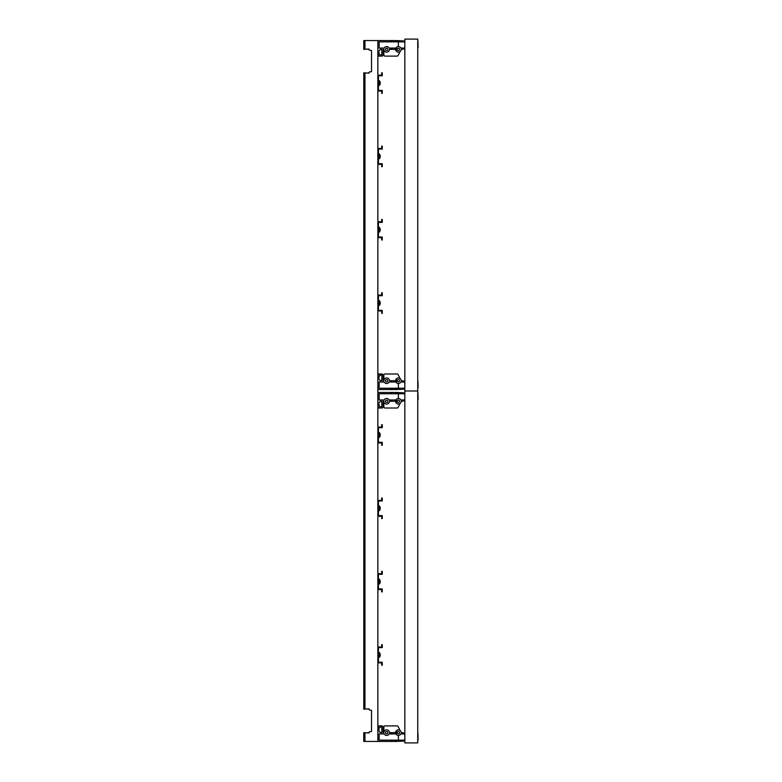 <?xml version="1.0" encoding="UTF-8"?>
<svg xmlns="http://www.w3.org/2000/svg" width="782" height="782" viewBox="0 0 782 782"><rect width="100%" height="100%" fill="white"/><g stroke="black" fill="none" stroke-linecap="round" stroke-linejoin="round"><path stroke-width="1.17" d="M369.065 732.353L369.065 732.929L369.065 732.353L369.065 732.929L363.786 732.636L363.786 741.434L377.862 741.434L377.862 730.877L379.153 730.877L380.208 732.636L381.792 732.636L381.792 727.182L379.153 727.182L379.153 729.411L377.862 729.411L377.862 727.064A1.173 1.173 0 0 1 379.035 725.892L381.909 725.892A1.173 1.173 0 0 1 383.082 727.064L383.082 732.636L383.874 732.636A2.786 2.786 0 0 1 386.66 729.85A2.786 2.786 0 0 1 389.446 732.636L390.765 732.636L390.765 733.927L389.123 733.927A2.786 2.786 0 0 1 384.187 733.927L379.153 733.927L379.153 740.143L390.765 740.143L390.765 741.434L377.862 741.434L377.862 40.566L390.765 40.566L390.765 41.857L379.153 41.857L379.153 48.073L384.187 48.073A2.786 2.786 0 0 1 389.123 48.073L390.765 48.073L390.765 49.364L389.446 49.364A2.786 2.786 0 0 1 386.66 52.15A2.786 2.786 0 0 1 383.874 49.364L383.082 49.364L383.082 54.936A1.173 1.173 0 0 1 381.909 56.108L379.035 56.108A1.173 1.173 0 0 1 377.862 54.936L377.862 52.59L379.153 52.59L379.153 54.818L381.792 54.818L381.792 49.364L380.208 49.364L379.153 51.123L377.862 51.123L377.862 40.566L363.786 40.566L363.786 49.364L369.065 49.071L369.065 49.608A0.587 0.587 0 0 0 369.544 50.185L371.528 50.537L371.528 71.651L369.554 71.954A0.587 0.587 0 0 0 369.065 72.54L369.065 73.117L363.786 72.824L363.786 709.176L369.065 708.883L369.065 709.421A0.587 0.587 0 0 0 369.544 709.997L371.528 710.349L371.528 731.463L369.554 731.766A0.587 0.587 0 0 0 369.065 732.353L369.065 732.929L366.719 732.929M369.544 709.997L371.528 710.349L369.544 709.997L371.528 710.349L371.528 731.463L369.554 731.766M366.719 708.883L369.065 708.883L369.065 709.421M368.478 708.883L369.065 708.883L368.478 708.883M366.719 49.071L369.065 49.071L369.065 49.608M369.544 50.185L371.528 50.537L369.544 50.185L371.528 50.537L371.528 71.651L369.554 71.954M368.478 49.071L369.065 49.071L368.478 49.071M369.065 72.54L369.065 73.117L369.065 72.54L369.065 73.117L366.719 73.117M371.528 710.349L371.528 731.463L371.528 710.349M371.528 50.537L371.528 71.651L371.528 50.537M418.096 739.821L417.959 733.017L418.096 739.821M418.096 399.651L417.959 392.847L418.096 399.651M404.382 399.973A0.733 0.733 0 0 1 404.841 399.299A0.733 0.733 0 0 0 404.382 399.973L400.853 399.973L404.382 399.973M398.37 398.478L398.37 393.757L404.382 393.757A0.733 0.733 0 0 0 404.841 394.431A0.733 0.733 0 0 1 404.382 393.757L396.337 393.757L396.337 392.466L404.841 392.877M381.909 408.008L379.035 408.008A1.173 1.173 0 0 1 377.862 406.836L377.862 404.49L379.153 404.49L379.153 406.718L381.792 406.718L381.792 401.264L380.208 401.264L379.153 403.023L377.862 403.023L377.862 392.466L390.765 392.466L390.765 393.757L379.153 393.757L379.153 399.973L384.187 399.973A2.786 2.786 0 0 1 389.123 399.973L390.765 399.973L390.765 401.264L389.446 401.264A2.786 2.786 0 0 1 386.66 404.05A2.786 2.786 0 0 1 383.874 401.264L383.082 401.264L383.082 406.836A1.173 1.173 0 0 1 381.909 408.008L379.035 408.008M400.061 403.492L398.116 407.373A1.173 1.173 0 0 1 397.08 408.008L385.047 408.008A1.173 1.173 0 0 1 383.874 406.836L383.874 401.274A2.786 2.786 0 0 1 383.874 401.264L383.082 401.264L383.082 406.836M385.487 732.636A1.173 1.173 0 0 0 386.66 733.809A1.173 1.173 0 0 0 387.833 732.636A1.173 1.173 0 0 0 386.66 731.463A1.173 1.173 0 0 0 385.487 732.636M397.217 732.636A1.173 1.173 0 0 0 398.39 733.809A1.173 1.173 0 0 0 399.563 732.636A1.173 1.173 0 0 0 398.39 731.463A1.173 1.173 0 0 0 397.217 732.636M395.164 732.636L395.164 733.927L391.938 733.927L391.938 732.636L395.604 732.636A2.786 2.786 0 0 1 399.397 730.036A2.786 2.786 0 0 1 401.176 732.636L404.841 733.047M404.841 741.023L396.337 741.434L396.337 740.143L404.382 740.143A0.733 0.733 0 0 1 404.841 739.469A0.733 0.733 0 0 0 404.382 740.143L398.37 740.143L398.37 735.422M395.614 732.929C396.2 730.368 396.2 730.368 395.614 732.929M396.337 741.434L390.765 741.434M400.853 733.927L404.382 733.927A0.733 0.733 0 0 0 404.841 734.601A0.733 0.733 0 0 1 404.382 733.927L400.853 733.927A2.786 2.786 0 0 1 396.337 734.523L396.337 730.75M391.938 741.434L391.938 740.143L395.164 740.143L395.164 741.434M391.938 733.927L390.765 733.927M395.917 733.927L395.164 733.927M390.765 740.143L391.938 740.143M390.765 732.636L391.938 732.636M395.164 740.143L396.337 740.143M383.082 727.064L383.082 732.636L383.874 732.636A2.786 2.786 0 0 1 383.874 732.626L383.874 727.064A1.173 1.173 0 0 1 385.047 725.892L397.08 725.892A1.173 1.173 0 0 1 398.116 726.527L400.061 730.408M380.208 732.636L381.792 732.636L381.792 727.182L379.153 727.182M379.035 725.892L381.909 725.892M385.047 725.892L397.08 725.892M387.833 401.264A1.173 1.173 0 0 0 386.66 400.091A1.173 1.173 0 0 0 385.487 401.264A1.173 1.173 0 0 0 386.66 402.437A1.173 1.173 0 0 0 387.833 401.264M399.563 401.264A1.173 1.173 0 0 0 398.39 400.091A1.173 1.173 0 0 0 397.217 401.264A1.173 1.173 0 0 0 398.39 402.437A1.173 1.173 0 0 0 399.563 401.264M404.841 400.853L401.176 401.264A2.786 2.786 0 0 1 396.337 403.15L396.337 399.377A2.786 2.786 0 0 1 400.853 399.973M379.153 406.718L381.792 406.718L381.792 401.264L380.208 401.264M391.938 392.466L395.164 392.466L395.164 393.757L391.938 393.757L391.938 392.466L390.765 392.466M391.938 399.973L395.164 399.973L395.164 401.264L391.938 401.264L391.938 399.973L390.765 399.973M395.614 400.971C396.2 403.532 396.2 403.532 395.614 400.971M396.337 403.15A2.786 2.786 0 0 1 395.604 401.264L395.164 401.264M391.938 401.264L390.765 401.264M395.164 392.466L396.337 392.466M395.164 399.973L395.917 399.973A2.786 2.786 0 0 1 396.337 399.377M391.938 393.757L390.765 393.757M396.337 393.757L395.164 393.757M377.862 406.836L377.862 405.692M397.08 408.008L385.047 408.008M418.096 387.921L417.959 381.117L418.096 387.921M418.096 47.751L417.959 40.947L418.096 47.751M404.382 48.073A0.733 0.733 0 0 1 404.841 47.399A0.733 0.733 0 0 0 404.382 48.073L400.853 48.073L404.382 48.073M398.37 46.578L398.37 41.857L404.382 41.857A0.733 0.733 0 0 0 404.841 42.531A0.733 0.733 0 0 1 404.382 41.857L396.337 41.857L396.337 40.566L404.841 40.977M400.061 51.592L398.116 55.473A1.173 1.173 0 0 1 397.08 56.108L385.047 56.108A1.173 1.173 0 0 1 383.874 54.936L383.874 49.374A2.786 2.786 0 0 1 383.874 49.364L383.082 49.364L383.082 54.936M385.487 380.736A1.173 1.173 0 0 0 386.66 381.909A1.173 1.173 0 0 0 387.833 380.736A1.173 1.173 0 0 0 386.66 379.563A1.173 1.173 0 0 0 385.487 380.736M397.217 380.736A1.173 1.173 0 0 0 398.39 381.909A1.173 1.173 0 0 0 399.563 380.736A1.173 1.173 0 0 0 398.39 379.563A1.173 1.173 0 0 0 397.217 380.736M395.164 380.736L395.164 382.027L391.938 382.027L391.938 380.736L395.604 380.736A2.786 2.786 0 0 1 399.397 378.136A2.786 2.786 0 0 1 401.176 380.736L404.841 381.147M404.841 389.123L396.337 389.534L396.337 388.243L404.382 388.243A0.733 0.733 0 0 1 404.841 387.569A0.733 0.733 0 0 0 404.382 388.243L398.37 388.243L398.37 383.522M377.862 375.165A1.173 1.173 0 0 1 379.035 373.992L381.909 373.992A1.173 1.173 0 0 1 383.082 375.165L383.082 380.736L383.874 380.736A2.786 2.786 0 0 1 386.66 377.95A2.786 2.786 0 0 1 389.446 380.736L390.765 380.736L390.765 382.027L389.123 382.027A2.786 2.786 0 0 1 384.187 382.027L379.153 382.027L379.153 388.243L390.765 388.243L390.765 389.534L377.862 389.534L377.862 378.977L379.153 378.977L380.208 380.736L381.792 380.736L381.792 375.282L379.153 375.282L379.153 377.51L377.862 377.51L377.862 375.165M395.614 381.03C396.2 378.468 396.2 378.468 395.614 381.03M396.337 389.534L390.765 389.534M400.853 382.027L404.382 382.027A0.733 0.733 0 0 0 404.841 382.701A0.733 0.733 0 0 1 404.382 382.027L400.853 382.027A2.786 2.786 0 0 1 396.337 382.623L396.337 378.85M391.938 389.534L391.938 388.243L395.164 388.243L395.164 389.534M396.337 382.623A2.786 2.786 0 0 1 395.917 382.027L395.164 382.027M391.938 382.027L390.765 382.027M390.765 388.243L391.938 388.243M390.765 380.736L391.938 380.736M395.164 388.243L396.337 388.243M383.082 375.165L383.082 380.736L383.874 380.736A2.786 2.786 0 0 1 383.874 380.726L383.874 375.165A1.173 1.173 0 0 1 385.047 373.992L397.08 373.992A1.173 1.173 0 0 1 398.116 374.627L400.061 378.508M380.208 380.736L381.792 380.736L381.792 375.282L379.153 375.282M379.035 373.992L381.909 373.992M385.047 373.992L397.08 373.992M387.833 49.364A1.173 1.173 0 0 0 386.66 48.191A1.173 1.173 0 0 0 385.487 49.364A1.173 1.173 0 0 0 386.66 50.537A1.173 1.173 0 0 0 387.833 49.364M399.563 49.364A1.173 1.173 0 0 0 398.39 48.191A1.173 1.173 0 0 0 397.217 49.364A1.173 1.173 0 0 0 398.39 50.537A1.173 1.173 0 0 0 399.563 49.364M404.841 48.953L401.176 49.364A2.786 2.786 0 0 1 396.337 51.25L396.337 47.477A2.786 2.786 0 0 1 400.853 48.073M381.909 56.108L379.035 56.108M379.153 54.818L381.792 54.818L381.792 49.364L380.208 49.364M391.938 40.566L395.164 40.566L395.164 41.857L391.938 41.857L391.938 40.566L390.765 40.566M391.938 48.073L395.164 48.073L395.164 49.364L391.938 49.364L391.938 48.073L390.765 48.073M395.614 49.071C396.2 51.632 396.2 51.632 395.614 49.071M395.897 50.615A2.786 2.786 0 0 1 395.604 49.364L395.164 49.364M391.938 49.364L390.765 49.364M395.164 40.566L396.337 40.566M395.164 48.073L395.917 48.073A2.786 2.786 0 0 1 396.337 47.477M391.938 41.857L390.765 41.857M396.337 41.857L395.164 41.857M377.862 54.936L377.862 53.792M397.08 56.108L385.047 56.108M380.052 653.752L380.052 653.752A3.617 3.617 0 0 1 380.228 654.573A3.617 3.617 0 0 0 379.407 652.579L379.407 657.271A3.636 3.636 0 0 0 380.072 656.098L380.052 656.098A3.617 3.617 0 0 0 380.228 655.277A3.617 3.617 0 0 1 379.407 657.271L378.449 657.271M380.052 655.277L380.052 655.277A3.441 3.441 0 0 0 380.052 654.573L380.228 654.573M377.862 647.007L381.675 647.007L381.675 644.661L382.261 644.661L382.261 647.594L378.449 647.594L378.449 662.256L382.261 662.256L382.261 665.189L381.675 665.189L381.675 662.843L377.862 662.843M380.052 580.439L380.052 580.439A3.617 3.617 0 0 1 380.228 581.261A3.617 3.617 0 0 0 379.407 579.267L379.407 583.958L378.449 583.958M380.052 582.786L380.052 582.786A3.617 3.617 0 0 0 380.228 581.964A3.617 3.617 0 0 1 379.407 583.958M380.052 581.964L380.052 581.964A3.441 3.441 0 0 0 380.052 581.261L380.228 581.261M377.862 573.695L381.675 573.695L381.675 571.349L382.261 571.349L382.261 574.281L378.449 574.281L378.449 588.944L382.261 588.944L382.261 591.876L381.675 591.876L381.675 589.53L377.862 589.53M380.052 507.127L380.052 507.127A3.617 3.617 0 0 1 380.228 507.948A3.617 3.617 0 0 0 379.407 505.954L379.407 510.646L378.449 510.646M380.052 509.473L380.052 509.473A3.617 3.617 0 0 0 380.228 508.652A3.617 3.617 0 0 1 379.407 510.646M380.052 508.652L380.052 508.652A3.441 3.441 0 0 0 380.052 507.948L380.228 507.948M377.862 500.382L381.675 500.382L381.675 498.036L382.261 498.036L382.261 500.969L378.449 500.969L378.449 515.631L382.261 515.631L382.261 518.564L381.675 518.564L381.675 516.218L377.862 516.218M380.052 433.815L380.052 433.815A3.617 3.617 0 0 1 380.228 434.636A3.617 3.617 0 0 0 379.407 432.642L379.407 437.334L378.449 437.334M380.052 436.161L380.052 436.161A3.617 3.617 0 0 0 380.228 435.339A3.617 3.617 0 0 1 379.407 437.334M380.052 435.339L380.052 435.339A3.441 3.441 0 0 0 380.052 434.636L380.228 434.636M377.862 427.07L381.675 427.07L381.675 424.724L382.261 424.724L382.261 427.656L378.449 427.656L378.449 442.319L382.261 442.319L382.261 445.251L381.675 445.251L381.675 442.905L377.862 442.905M404.841 742.9L404.841 391L417.744 391L404.841 391L404.841 39.1L417.744 39.1L417.744 742.9L404.841 742.9M380.052 301.852L380.052 301.852A3.617 3.617 0 0 1 380.228 302.673A3.617 3.617 0 0 0 379.407 300.679L379.407 305.371L378.449 305.371M380.052 304.198L380.052 304.198A3.617 3.617 0 0 0 380.228 303.377A3.617 3.617 0 0 1 379.407 305.371M380.052 303.377L380.052 303.377A3.441 3.441 0 0 0 380.052 302.673L380.228 302.673M377.862 295.107L381.675 295.107L381.675 292.761L382.261 292.761L382.261 295.694L378.449 295.694L378.449 310.356L382.261 310.356L382.261 313.289L381.675 313.289L381.675 310.943L377.862 310.943M380.052 228.54L380.052 228.54A3.617 3.617 0 0 1 380.228 229.361A3.617 3.617 0 0 0 379.407 227.367L379.407 232.059L378.449 232.059M380.052 230.886L380.052 230.886A3.617 3.617 0 0 0 380.228 230.064A3.617 3.617 0 0 1 379.407 232.059M380.052 230.064L380.052 230.064A3.441 3.441 0 0 0 380.052 229.361L380.228 229.361M377.862 221.795L381.675 221.795L381.675 219.449L382.261 219.449L382.261 222.381L378.449 222.381L378.449 237.044L382.261 237.044L382.261 239.976L381.675 239.976L381.675 237.63L377.862 237.63M380.052 155.227L380.052 155.227A3.617 3.617 0 0 1 380.228 156.048A3.617 3.617 0 0 0 379.407 154.054L379.407 158.746L378.449 158.746M380.052 157.573L380.052 157.573A3.617 3.617 0 0 0 380.228 156.752A3.617 3.617 0 0 1 379.407 158.746M380.052 156.752L380.052 156.752A3.441 3.441 0 0 0 380.052 156.048L380.228 156.048M377.862 148.482L381.675 148.482L381.675 146.136L382.261 146.136L382.261 149.069L378.449 149.069L378.449 163.731L382.261 163.731L382.261 166.664L381.675 166.664L381.675 164.318L377.862 164.318M380.052 81.915L380.052 81.915A3.617 3.617 0 0 1 380.228 82.736A3.617 3.617 0 0 0 379.407 80.742L379.407 85.434L378.449 85.434M380.052 84.261L380.052 84.261A3.617 3.617 0 0 0 380.228 83.439A3.617 3.617 0 0 1 379.407 85.434M380.052 83.439L380.052 83.439A3.441 3.441 0 0 0 380.052 82.736L380.228 82.736M377.862 75.17L381.675 75.17L381.675 72.824L382.261 72.824L382.261 75.756L378.449 75.756L378.449 90.419L382.261 90.419L382.261 93.351L381.675 93.351L381.675 91.005L377.862 91.005M364.959 72.824L364.959 709.176M364.959 732.636L364.959 741.434M364.959 40.566L364.959 49.364M379.407 652.579L378.449 652.579M379.407 579.267L378.449 579.267M379.407 505.954L378.449 505.954M379.407 432.642L378.449 432.642M379.407 300.679L378.449 300.679M379.407 227.367L378.449 227.367M379.407 154.054L378.449 154.054M379.407 80.742L378.449 80.742"/></g></svg>
